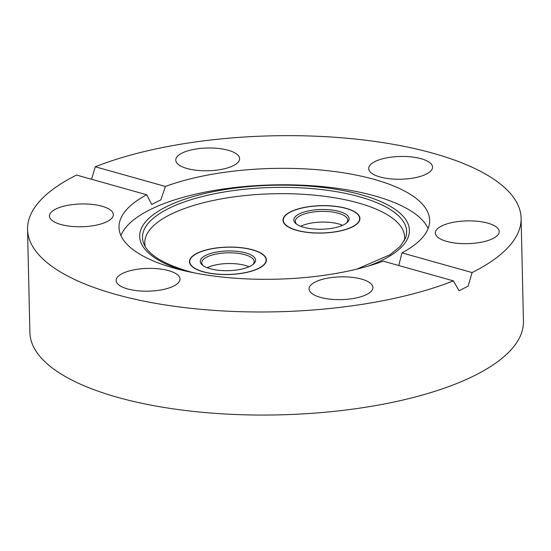 <?xml version="1.0" encoding="UTF-8"?>
<svg xmlns="http://www.w3.org/2000/svg" width="551" height="551" viewBox="0 0 551 551"><rect width="100%" height="100%" fill="white"/><g stroke="black" fill="none" stroke-linecap="round" stroke-linejoin="round"><path stroke-width="0.83" d="M296.679 230.346A38.48 13.72 -1.3 0 0 337.832 231.454A38.48 13.72 -1.3 0 0 359.941 218.485A38.48 13.72 -1.3 0 0 346.255 208.374A38.48 13.72 -1.3 0 0 305.109 207.266A38.48 13.72 -1.3 0 0 283 220.235A38.48 13.72 -1.3 0 0 296.679 230.346M203.14 271.801A38.48 13.72 -1.3 0 0 244.293 272.91A38.48 13.72 -1.3 0 0 266.402 259.941A38.48 13.72 -1.3 0 0 252.716 249.83A38.48 13.72 -1.3 0 0 211.563 248.721A38.48 13.72 -1.3 0 0 189.461 261.691A38.48 13.72 -1.3 0 0 203.14 271.801M376.188 160.995A31.944 11.392 -1.3 0 0 368.674 168.572A31.944 11.392 -1.3 0 0 389.777 178.779A31.944 11.392 -1.3 0 0 425.035 174.708A31.944 11.392 -1.3 0 0 432.549 167.125A31.944 11.392 -1.3 0 0 411.439 156.918A31.944 11.392 -1.3 0 0 376.188 160.995M442.839 225.414A31.944 11.392 -1.3 0 0 435.324 232.997A31.944 11.392 -1.3 0 0 456.428 243.205A31.944 11.392 -1.3 0 0 491.685 239.134A31.944 11.392 -1.3 0 0 499.199 231.551A31.944 11.392 -1.3 0 0 478.096 221.344A31.944 11.392 -1.3 0 0 442.839 225.414M320.406 297.361A31.944 11.392 -1.3 0 0 354.568 298.277A31.944 11.392 -1.3 0 0 372.917 287.512A31.944 11.392 -1.3 0 0 361.559 279.116A31.944 11.392 -1.3 0 0 327.397 278.193A31.944 11.392 -1.3 0 0 309.049 288.965A31.944 11.392 -1.3 0 0 320.406 297.361M123.631 272.924A31.944 11.392 -1.3 0 0 116.116 280.5A31.944 11.392 -1.3 0 0 137.22 290.714A31.944 11.392 -1.3 0 0 172.477 286.637A31.944 11.392 -1.3 0 0 179.991 279.054A31.944 11.392 -1.3 0 0 158.881 268.847A31.944 11.392 -1.3 0 0 123.631 272.924M56.973 208.498A31.944 11.392 -1.3 0 0 49.459 216.082A31.944 11.392 -1.3 0 0 70.569 226.289A31.944 11.392 -1.3 0 0 105.82 222.211A31.944 11.392 -1.3 0 0 113.334 214.628A31.944 11.392 -1.3 0 0 92.231 204.421A31.944 11.392 -1.3 0 0 56.973 208.498M145.264 246.683A129.953 46.339 178.7 0 1 214.842 200.137A129.953 46.339 178.7 0 1 358.419 202.988A129.953 46.339 178.7 0 1 404.296 240.801M120.917 235.532A155.368 55.396 178.7 0 1 219.291 189.613A155.368 55.396 178.7 0 1 374.79 195.922A155.368 55.396 178.7 0 1 428.12 228.562M187.099 168.51A31.944 11.392 -1.3 0 0 221.261 169.433A31.944 11.392 -1.3 0 0 239.616 158.667A31.944 11.392 -1.3 0 0 228.259 150.271A31.944 11.392 -1.3 0 0 194.09 149.349A31.944 11.392 -1.3 0 0 175.741 160.114A31.944 11.392 -1.3 0 0 187.099 168.51M401.954 252.875L472.083 272.566L468.136 286.148L459.066 290.763L453.377 280.858L383.241 261.167A155.368 55.396 178.7 0 1 174.24 268.172A155.368 55.396 178.7 0 1 119.002 227.343A155.368 55.396 178.7 0 1 146.711 194.758L151.725 204.469L160.851 199.875L165.417 186.465A155.368 55.396 178.7 0 1 374.418 179.454A155.368 55.396 178.7 0 1 429.656 220.29A155.368 55.396 178.7 0 1 401.954 252.875L398.759 265.52M146.711 194.758L76.575 175.066A246.841 88.015 -1.3 0 0 27.55 229.416L29.892 332.487A246.841 88.015 -1.3 0 0 117.652 397.361A246.841 88.015 -1.3 0 0 381.643 404.482A246.841 88.015 -1.3 0 0 523.45 321.288L521.108 218.217A246.841 88.015 -1.3 0 0 433.348 153.343A246.841 88.015 -1.3 0 0 95.282 166.774L91.549 179.268M27.55 229.416A246.841 88.015 -1.3 0 0 115.311 294.289A246.841 88.015 -1.3 0 0 453.377 280.858M472.083 272.566A246.841 88.015 -1.3 0 0 521.108 218.217M165.417 186.465L95.282 166.774M245.381 268.123A27.66 9.863 178.7 0 1 202.451 265.162A27.66 9.863 178.7 0 1 210.475 253.508A27.66 9.863 178.7 0 1 244.348 252.551A27.66 9.863 178.7 0 1 253.577 263.998A27.66 9.863 178.7 0 1 245.381 268.123M252.854 264.597A26.207 9.346 -1.3 0 0 254.163 261.58A26.207 9.346 -1.3 0 0 239.12 253.494A26.207 9.346 -1.3 0 0 211.426 255.251A26.207 9.346 -1.3 0 0 201.756 262.765A26.207 9.346 -1.3 0 0 203.202 265.72M207.148 267.738A26.207 9.346 178.7 0 1 211.667 265.961A26.207 9.346 178.7 0 1 249.004 266.787M203.836 250.726A38.191 13.617 178.7 0 1 244.189 248.17A38.191 13.617 178.7 0 1 266.105 259.948A38.191 13.617 178.7 0 1 252.021 270.906A38.191 13.617 178.7 0 1 211.674 273.461A38.191 13.617 178.7 0 1 189.751 261.684A38.191 13.617 178.7 0 1 203.836 250.726M338.92 226.668A27.66 9.863 178.7 0 1 295.997 223.706A27.66 9.863 178.7 0 1 304.021 212.052A27.66 9.863 178.7 0 1 337.887 211.095A27.66 9.863 178.7 0 1 347.116 222.542A27.66 9.863 178.7 0 1 338.92 226.668M346.393 223.141A26.207 9.346 -1.3 0 0 347.702 220.125A26.207 9.346 -1.3 0 0 332.659 212.039A26.207 9.346 -1.3 0 0 304.965 213.795A26.207 9.346 -1.3 0 0 295.302 221.309A26.207 9.346 -1.3 0 0 296.741 224.271M300.694 226.282A26.207 9.346 178.7 0 1 305.206 224.505A26.207 9.346 178.7 0 1 342.543 225.331M297.375 209.277A38.191 13.617 178.7 0 1 337.729 206.715A38.191 13.617 178.7 0 1 359.651 218.492A38.191 13.617 178.7 0 1 345.567 229.45A38.191 13.617 178.7 0 1 305.213 232.005A38.191 13.617 178.7 0 1 283.29 220.228A38.191 13.617 178.7 0 1 297.375 209.277M182.601 270.348A134.905 48.102 178.7 0 1 173.606 203.415A134.905 48.102 178.7 0 1 361.456 194.813A134.905 48.102 178.7 0 1 368.082 266.14M356.917 269.108L390.067 254.714L400.198 246.414L405.522 238.115A132.116 47.111 -1.3 0 0 359.686 196.824A132.116 47.111 -1.3 0 0 210.206 194.675A132.116 47.111 -1.3 0 0 143.921 244.052C148.467 254.782 163.406 263.915 188.752 271.443L193.883 272.807M266.105 259.948L266.147 261.635M189.751 261.684L189.792 263.364M359.651 218.492L359.686 220.18M283.29 220.228L283.331 221.908"/></g></svg>
